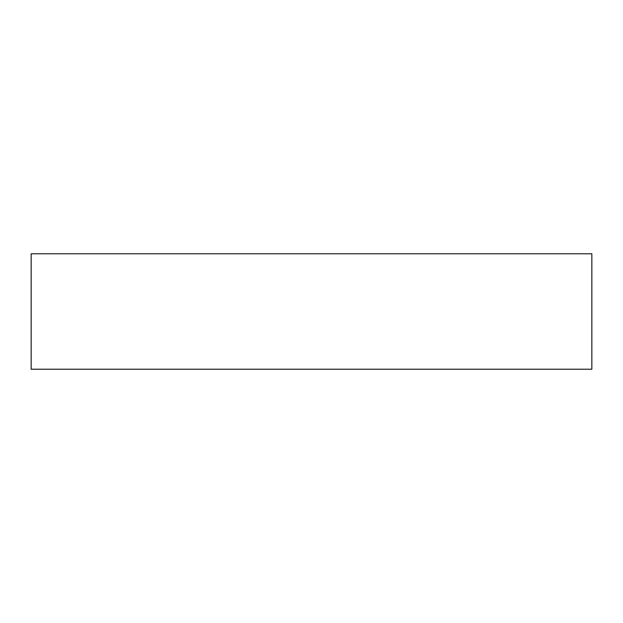 <?xml version="1.0" encoding="UTF-8"?>
<svg xmlns="http://www.w3.org/2000/svg" width="623" height="623" viewBox="0 0 623 623"><rect width="100%" height="100%" fill="white"/><g stroke="black" fill="none" stroke-linecap="round" stroke-linejoin="round"><path stroke-width="0.93" d="M31.15 369.221L31.15 253.779L591.85 253.779L591.85 369.221L31.15 369.221"/></g></svg>
